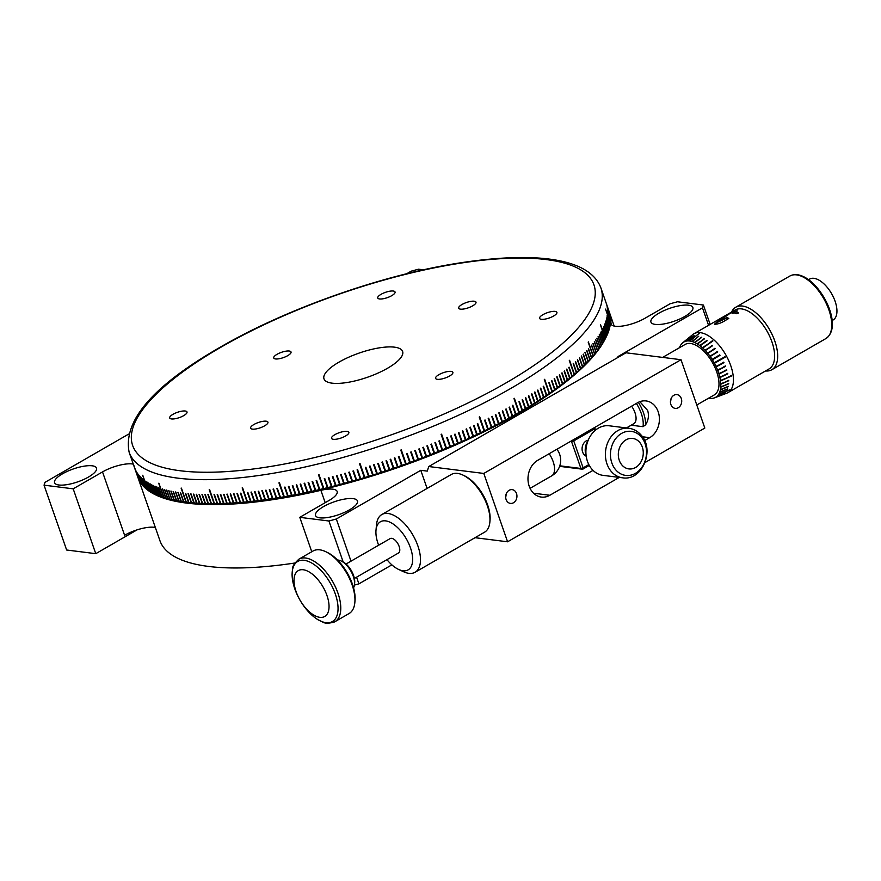 <?xml version="1.0" encoding="UTF-8"?>
<svg xmlns="http://www.w3.org/2000/svg" width="881" height="881" viewBox="0 0 881 881"><rect width="100%" height="100%" fill="white"/><g stroke="black" fill="none" stroke-linecap="round" stroke-linejoin="round"><path stroke-width="1.32" d="M323.547 506.597A22.201 6.817 -19.2 0 0 315.519 515.528A22.201 6.817 -19.2 0 0 328.25 517.411A22.201 6.817 -19.2 0 0 349.438 509.857A22.201 6.817 -19.2 0 0 357.455 500.926A22.201 6.817 -19.2 0 0 344.735 499.053A22.201 6.817 -19.2 0 0 323.547 506.597M62.595 473.769A22.201 6.817 -19.2 0 0 54.578 482.7A22.201 6.817 -19.2 0 0 67.308 484.583A22.201 6.817 -19.2 0 0 88.496 477.028A22.201 6.817 -19.2 0 0 96.514 468.097A22.201 6.817 -19.2 0 0 83.783 466.225A22.201 6.817 -19.2 0 0 62.595 473.769M658.955 313.162A22.201 6.817 -19.2 0 0 650.938 322.094A22.201 6.817 -19.2 0 0 663.668 323.977A22.201 6.817 -19.2 0 0 684.856 316.422A22.201 6.817 -19.2 0 0 692.873 307.491A22.201 6.817 -19.2 0 0 680.154 305.619A22.201 6.817 -19.2 0 0 658.955 313.162M670.882 404.489A6.938 5.616 97.2 0 0 675.22 408.377A6.938 5.616 97.2 0 0 680.517 405.469A6.938 5.616 97.2 0 0 681.288 398.498A6.938 5.616 97.2 0 0 676.949 394.611A6.938 5.616 97.2 0 0 671.641 397.518A6.938 5.616 97.2 0 0 670.882 404.489M670.474 402.507L671.091 398.619M506.101 499.516A6.938 5.616 97.2 0 0 510.44 503.403A6.938 5.616 97.2 0 0 515.748 500.496A6.938 5.616 97.2 0 0 516.508 493.525A6.938 5.616 97.2 0 0 512.169 489.638A6.938 5.616 97.2 0 0 506.872 492.545A6.938 5.616 97.2 0 0 506.101 499.516M505.694 497.534L506.311 493.646M679.515 347.676A31.892 15.979 60 0 1 679.636 347.345L679.747 347.026A31.892 15.979 60 0 1 680.617 345.253L680.782 344.989A31.892 15.979 60 0 1 681.894 343.535L682.092 343.337A31.892 15.979 60 0 1 682.698 342.797A31.892 15.979 60 0 1 683.458 342.246L689.856 337.016A33.214 16.651 -120 0 1 690.098 336.872L683.689 342.103A31.892 15.979 60 0 1 685.275 341.376L692.014 336.046L685.539 341.299A31.892 15.979 60 0 1 687.323 340.958L694.173 335.672L687.62 340.936A31.892 15.979 60 0 1 689.559 341.002L698.963 333.558L689.878 341.035A31.892 15.979 60 0 1 691.959 341.487L698.721 336.234L692.301 341.586A31.892 15.979 60 0 1 694.481 342.423L701.705 337.379L694.834 342.588A31.892 15.979 60 0 1 695.957 343.15A31.892 15.979 60 0 1 697.08 343.788L704.426 338.855A33.214 16.651 -120 0 0 704.062 338.634L697.455 344.008A31.892 15.979 60 0 1 699.734 345.55L706.815 340.473L700.098 345.826A31.892 15.979 60 0 1 702.377 347.709L712.894 340.991A33.764 16.926 -120 0 0 712.531 340.661L702.741 348.028A31.892 15.979 60 0 1 704.976 350.209L712.63 345.693A33.214 16.651 -120 0 0 712.277 345.319M682.698 342.797L692.807 334.538A33.996 17.036 60 0 1 693.953 333.756A33.996 17.036 60 0 1 706.947 334.912A33.996 17.036 60 0 1 730.503 364.954A33.996 17.036 60 0 1 727.915 392.651A33.996 17.036 60 0 1 726.66 393.245L714.458 397.871A31.892 15.979 60 0 1 714.128 397.981L713.863 398.069A31.892 15.979 60 0 1 712.079 398.399L711.782 398.421A31.892 15.979 60 0 1 709.844 398.366L709.524 398.322A31.892 15.979 60 0 1 708.632 398.168M692.025 336.035A33.214 16.651 -120 0 0 691.75 336.124L685.539 341.299M694.184 335.672A33.214 16.651 -120 0 0 693.887 335.694L687.62 340.936M699.283 333.602A33.764 16.926 -120 0 0 698.963 333.558L689.878 341.035M701.705 337.379A33.214 16.651 -120 0 0 701.342 337.214L694.834 342.588L701.705 337.379M724.237 318.823L727.199 317.578L724.237 318.823M728.829 314.242L714.48 324.219C717.696 324.307 721.451 322.964 725.779 320.188L728.785 318.459L727.321 317.634L717.839 322.039C722.101 318.382 727.838 314.539 735.051 310.53L734.952 310.541C725.9 315.387 719.072 319.957 714.48 324.219L714.502 324.384M732.1 313.482L734.225 312.81L736.175 313.735L738.355 312.931L736.02 311.775L737.056 310.63L732.1 313.482M737.078 311.158L732.243 313.526M765.534 370.956A36.077 18.083 -120 0 0 771.822 369.745A36.077 18.083 -120 0 0 774.553 340.341A36.077 18.083 -120 0 0 749.555 308.46A36.077 18.083 -120 0 0 735.767 307.227A36.077 18.083 -120 0 0 731.56 312.061M832.116 320.552L833.129 319.968A23.589 11.827 -120 0 0 833.536 297.415A23.589 11.827 -120 0 0 813.956 278.33A23.589 11.827 -120 0 0 809.551 279.101L808.549 279.673M696.794 404.996L714.26 394.93A29.139 14.603 -120 0 0 716.947 372.553A29.139 14.603 -120 0 0 698.281 346.629A29.139 14.603 -120 0 0 691.233 343.59A29.139 14.603 -120 0 0 690.737 343.513A29.139 14.603 -120 0 0 690.418 343.469A29.139 14.603 -120 0 0 685.143 344.438L662.666 357.4M626.435 427.946L633.813 423.695A13.876 6.96 -120 0 0 631.622 406.174M325.452 551.55L326.961 552.255A34.414 17.246 60 0 1 354.999 600.853L354.845 602.516A36.077 18.083 -120 0 0 325.452 551.55A36.077 18.083 -120 0 0 313.592 550.724A36.077 18.083 -120 0 0 313.052 551.01L298.857 559.193C289.717 567.882 293.439 568.674 292.063 574.368C292.261 582.583 294.926 591.217 300.069 600.258C305.278 609.112 311.345 615.665 318.283 619.938C323.734 621.81 323.305 624.882 334.251 622.063L334.912 621.711A36.077 18.083 -120 0 0 332.853 581.945A36.077 18.083 -120 0 0 299.397 558.906A36.077 18.083 -120 0 0 298.857 559.193M334.373 621.997A36.077 18.083 -120 0 0 334.912 621.711L349.107 613.517A36.077 18.083 -120 0 0 354.845 602.516M340.969 560.889L342.478 561.593A14.988 7.511 60 0 1 354.68 582.759L354.525 584.411A16.651 8.347 -120 0 0 340.969 560.889A16.651 8.347 -120 0 0 337.555 560.052M353.545 587.781A16.651 8.347 -120 0 0 354.525 584.411M324.351 616.678A26.463 13.259 -120 0 0 323.448 587.693A26.463 13.259 -120 0 0 298.692 570.403A26.463 13.259 -120 0 0 299.595 599.388A26.463 13.259 -120 0 0 324.351 616.678M398.322 553.092A8.325 4.174 -120 0 0 398.443 553.026A8.325 4.174 -120 0 0 397.97 543.852A8.325 4.174 -120 0 0 390.25 538.533A8.325 4.174 -120 0 0 390.129 538.599A8.325 4.174 -120 0 0 390.008 538.676M462.745 474.991L464.254 475.685A31.639 15.858 60 0 1 487.634 504.945A31.639 15.858 60 0 1 490.023 520.374L489.869 522.026A33.302 16.695 -120 0 0 487.358 505.782A33.302 16.695 -120 0 0 462.745 474.991A33.302 16.695 -120 0 0 451.292 474.485L381.803 514.559A33.302 16.695 60 0 1 417.869 545.857A33.302 16.695 60 0 1 415.083 572.265A33.302 16.695 60 0 1 403.641 571.758L398.608 569.434A27.752 13.909 -120 0 0 410.469 547.85A27.752 13.909 -120 0 0 390.679 522.543A27.752 13.909 -120 0 0 376 530.241A27.752 13.909 -120 0 0 378.103 543.775A27.752 13.909 -120 0 0 378.632 545.229M376 530.241L376.506 524.724A33.302 16.695 60 0 1 381.803 514.559M644.606 440.61L649.704 437.67A19.426 15.715 97.2 0 0 658.195 411.812A19.426 15.715 97.2 0 0 646.048 400.932A19.426 15.715 97.2 0 0 637.547 402.749L537.685 460.345A19.426 15.715 97.2 0 0 528.093 481.147A19.426 15.715 97.2 0 0 541.341 497.082A19.426 15.715 97.2 0 0 549.843 495.265L593.023 470.366M631.203 425.204L643.009 426.69L645.564 424.829C648.438 420.248 649.143 415.469 647.667 410.491L639.848 401.67M423.486 269.817L418.541 269.201L411.141 271.183L406.681 273.76M128.527 434.168L44.975 482.359L44.05 485.167L73.189 488.823L95.765 553.675L137.084 529.855M44.05 485.167L66.637 550.008L95.765 553.675M391.858 564.853L358.897 583.861L354.448 585.061M619.255 477.403L507.588 541.793L483.79 473.449L681.013 359.712L704.822 428.056L645.079 462.503M609.432 312.458A249.786 76.713 160.8 0 1 609.619 312.953A249.786 76.713 160.8 0 1 610.896 323.063A22.201 6.817 -19.2 0 0 611.007 323.966A22.201 6.817 -19.2 0 0 623.737 325.838A22.201 6.817 -19.2 0 0 644.925 318.294L670.111 303.769L677.511 301.776L703.401 305.035L710.152 324.406M483.79 473.449L428.761 466.534L427.252 471.115L420.788 470.3L336.311 519.008L351.001 561.164M427.098 488.437L420.788 470.3M507.588 541.793L475.024 537.696M708.566 325.32L702.476 307.843L618.01 356.552L619.2 356.706M428.761 466.534L625.984 352.785L681.013 359.712M137.667 476.742A249.786 76.713 -19.2 0 0 137.843 477.238A249.786 76.713 -19.2 0 0 320.882 490.321A22.201 6.817 160.8 0 1 337.148 491.477A22.201 6.817 160.8 0 1 329.131 500.408L299.782 517.334L328.921 521.001L336.311 519.008M137.843 477.238L159.901 540.604A249.786 76.713 -19.2 0 0 294.882 563.014M73.189 488.823L102.526 471.908L124.595 535.263A22.201 6.817 160.8 0 1 155.331 527.488M102.526 471.908A22.201 6.817 160.8 0 1 133.273 464.133M343.172 561.946L328.921 521.001M311.764 551.748L299.782 517.334M356.574 577.176L358.897 583.861M702.476 307.843L703.401 305.035M386.946 559.655A27.752 13.909 -120 0 0 398.608 569.434M415.083 572.265L484.572 532.19A33.302 16.695 -120 0 0 489.869 522.026M638.34 402.32A26.364 13.215 60 0 1 645.564 424.829M643.009 426.69A24.701 12.378 -120 0 0 636.357 403.443M727.232 317.678L724.281 318.922M728.807 318.559L727.354 317.733L717.883 322.149M738.388 313.03L736.02 311.775M712.277 345.33L705.329 350.583A31.892 15.979 60 0 1 707.498 353.006L715.24 348.656A33.214 16.651 -120 0 0 714.898 348.248L707.839 353.424A31.892 15.979 60 0 1 709.899 356.078L717.718 351.882A33.214 16.651 -120 0 0 717.398 351.442L710.218 356.519A31.892 15.979 60 0 1 712.134 359.36L720.019 355.329A33.214 16.651 -120 0 0 719.733 354.867L712.134 359.36L712.432 359.833A31.892 15.979 60 0 1 714.172 362.807L725.019 356.662L725.283 357.146A33.764 16.926 -120 0 0 725.019 356.662L714.172 362.807L714.436 363.291A31.892 15.979 60 0 1 715.989 366.364L723.973 362.653A33.214 16.651 -120 0 0 723.742 362.157L716.209 366.859A31.892 15.979 60 0 1 717.541 369.965L725.548 366.408A33.214 16.651 -120 0 0 725.36 365.912L717.729 370.472A31.892 15.979 60 0 1 718.808 373.566L726.836 370.152A33.214 16.651 -120 0 0 726.682 369.657L718.962 374.062A31.892 15.979 60 0 1 719.788 377.112L727.805 373.83A33.214 16.651 -120 0 0 727.695 373.346L719.898 377.597A31.892 15.979 60 0 1 720.438 380.537L731.704 375.89A33.764 16.926 -120 0 0 731.648 375.427L720.504 380.988A31.892 15.979 60 0 1 720.768 383.786L728.73 380.735A33.214 16.651 -120 0 0 728.719 380.306L720.79 384.215A31.892 15.979 60 0 1 720.768 386.814L728.686 383.852A33.214 16.651 -120 0 0 728.719 383.455L720.735 387.211A31.892 15.979 60 0 1 720.427 389.578L720.361 389.931A31.892 15.979 60 0 1 719.766 392.023L719.645 392.331A31.892 15.979 60 0 1 718.786 394.115L718.621 394.369A31.892 15.979 60 0 1 717.508 395.822L717.299 396.021A31.892 15.979 60 0 1 715.945 397.122L723.455 394.325A33.214 16.651 -120 0 0 723.686 394.181L715.713 397.265A31.892 15.979 60 0 1 714.458 397.871M725.305 392.838L725.118 393.036A33.214 16.651 -120 0 0 725.316 392.838L717.508 395.822M725.118 393.036L717.299 396.021L725.118 393.036M729.732 390.052A33.764 16.926 -120 0 0 729.886 389.798L718.621 394.369L729.732 390.052M727.552 389.193A33.214 16.651 -120 0 0 727.673 388.873L719.645 392.331L727.552 389.193M720.361 389.931L728.29 386.693A33.214 16.651 -120 0 0 728.367 386.33L720.35 389.931M728.686 383.852L720.735 387.211L728.686 383.852M728.73 380.735L720.79 384.215L728.741 380.735M731.704 375.89L720.504 380.999L731.715 375.89M719.898 377.597L727.805 373.83L719.887 377.586M726.836 370.152L718.962 374.062L726.836 370.152M725.548 366.408L717.729 370.472L725.548 366.408M723.973 362.653L716.209 366.859L723.973 362.653M725.283 357.146L714.436 363.291L725.283 357.146M706.815 340.484L700.098 345.837L707.179 340.749A33.214 16.651 -120 0 0 706.815 340.473M683.7 342.103L690.065 336.894M698.721 336.245L692.301 341.586M704.426 338.855L697.455 344.008L704.426 338.855M712.894 340.991L702.741 348.039L712.894 340.991M712.63 345.693L705.329 350.583L712.63 345.693M715.24 348.656L707.839 353.424L715.24 348.656M717.718 351.882L710.218 356.519L717.718 351.882M712.432 359.833L720.019 355.329L712.421 359.833M720.427 389.578L728.367 386.33M719.766 392.023L727.673 388.873M718.786 394.115L729.886 389.798M715.945 397.122L723.686 394.181M137.425 476.048A249.786 76.713 -19.2 0 0 137.491 476.247A249.786 76.713 -19.2 0 0 137.821 477.139L134.694 468.163A249.786 76.713 -19.2 0 0 134.76 468.318L137.888 477.304A249.786 76.713 -19.2 0 0 138.35 478.372L133.483 464.408A249.786 76.713 160.8 0 0 133.56 464.562L138.427 478.526A249.786 76.713 -19.2 0 0 138.945 479.583L135.817 470.608A249.786 76.713 -19.2 0 0 135.905 470.751L139.033 479.738A249.786 76.713 -19.2 0 0 139.616 480.762L136.489 471.787A249.786 76.713 -19.2 0 0 136.588 471.93L139.716 480.916A249.786 76.713 -19.2 0 0 140.365 481.918L137.238 472.943A249.786 76.713 -19.2 0 0 137.337 473.086L140.464 482.061A249.786 76.713 -19.2 0 0 141.169 483.052L138.042 474.066A249.786 76.713 -19.2 0 0 138.152 474.209L141.279 483.195A249.786 76.713 -19.2 0 0 142.061 484.154L138.934 475.167A249.786 76.713 -19.2 0 0 139.044 475.311L142.171 484.286A249.786 76.713 -19.2 0 0 143.008 485.222L139.881 476.247A249.786 76.713 -19.2 0 0 140.013 476.379L143.14 485.365A249.786 76.713 -19.2 0 0 144.032 486.268L140.905 477.293A249.786 76.713 -19.2 0 0 141.048 477.425L144.176 486.4A249.786 76.713 -19.2 0 0 145.134 487.292L142.006 478.317A249.786 76.713 -19.2 0 0 142.149 478.438L145.277 487.413A249.786 76.713 -19.2 0 0 146.29 488.283L143.162 479.297A249.786 76.713 -19.2 0 0 143.317 479.429L146.444 488.404A249.786 76.713 -19.2 0 0 147.523 489.241L142.656 475.277A249.786 76.713 160.8 0 0 142.821 475.399L147.689 489.362A249.786 76.713 -19.2 0 0 148.823 490.177L145.695 481.191A249.786 76.713 -19.2 0 0 145.872 481.312L148.999 490.288A249.786 76.713 -19.2 0 0 150.199 491.08L147.072 482.094A249.786 76.713 -19.2 0 0 147.248 482.215L150.376 491.191A249.786 76.713 -19.2 0 0 151.631 491.95L148.504 482.975A249.786 76.713 -19.2 0 0 148.691 483.085L151.818 492.061A249.786 76.713 -19.2 0 0 153.14 492.798L150.012 483.812A249.786 76.713 -19.2 0 0 150.211 483.922L153.338 492.897A249.786 76.713 -19.2 0 0 154.715 493.613L151.587 484.627A249.786 76.713 -19.2 0 0 151.785 484.726L154.913 493.712A249.786 76.713 -19.2 0 0 156.355 494.395L153.228 485.409A249.786 76.713 -19.2 0 0 153.437 485.508L156.565 494.494A249.786 76.713 -19.2 0 0 158.051 495.144L154.924 486.169A249.786 76.713 -19.2 0 0 155.155 486.257L158.283 495.243A249.786 76.713 -19.2 0 0 159.824 495.871L160.056 495.959A249.786 76.713 -19.2 0 0 161.664 496.565L161.895 496.642A249.786 76.713 -19.2 0 0 163.558 497.214L163.811 497.302A249.786 76.713 -19.2 0 0 165.529 497.853L165.782 497.93A249.786 76.713 -19.2 0 0 167.555 498.448L167.819 498.514A249.786 76.713 -19.2 0 0 169.648 499.009L169.912 499.075A249.786 76.713 -19.2 0 0 171.795 499.538L172.07 499.604A249.786 76.713 -19.2 0 0 174.009 500.045L174.295 500.111A249.786 76.713 -19.2 0 0 176.288 500.518L176.574 500.573A249.786 76.713 -19.2 0 0 178.623 500.948L178.92 501.003A249.786 76.713 -19.2 0 0 181.012 501.355L181.321 501.399A249.786 76.713 -19.2 0 0 183.468 501.73L183.777 501.774A249.786 76.713 -19.2 0 0 185.979 502.06L186.298 502.104A249.786 76.713 -19.2 0 0 188.545 502.368L188.875 502.401A249.786 76.713 -19.2 0 0 191.166 502.644L191.507 502.677A249.786 76.713 -19.2 0 0 193.842 502.875L194.183 502.908A249.786 76.713 -19.2 0 0 196.573 503.084L196.926 503.106A249.786 76.713 -19.2 0 0 199.37 503.26L199.723 503.282A249.786 76.713 -19.2 0 0 202.201 503.403L202.575 503.414A249.786 76.713 -19.2 0 0 205.097 503.503L205.471 503.514A249.786 76.713 -19.2 0 0 208.037 503.58L208.423 503.591A249.786 76.713 -19.2 0 0 211.033 503.624L211.418 503.624A249.786 76.713 -19.2 0 0 214.083 503.624L214.468 503.624A249.786 76.713 -19.2 0 0 217.178 503.602L217.574 503.591A249.786 76.713 -19.2 0 0 220.316 503.536L220.713 503.525A249.786 76.713 -19.2 0 0 223.499 503.447L223.906 503.425A249.786 76.713 -19.2 0 0 226.736 503.315L227.144 503.304A249.786 76.713 -19.2 0 0 230.007 503.161L230.426 503.139A249.786 76.713 -19.2 0 0 233.333 502.963L233.751 502.941A249.786 76.713 -19.2 0 0 236.692 502.743L237.121 502.71A249.786 76.713 -19.2 0 0 240.095 502.478L240.535 502.445A249.786 76.713 -19.2 0 0 243.541 502.181L243.982 502.148A249.786 76.713 -19.2 0 0 247.032 501.862L247.473 501.818A249.786 76.713 -19.2 0 0 250.545 501.498L250.997 501.454A249.786 76.713 -19.2 0 0 254.113 501.113L254.565 501.058A249.786 76.713 -19.2 0 0 257.704 500.683L258.166 500.628A249.786 76.713 -19.2 0 0 261.338 500.232L261.811 500.177A249.786 76.713 -19.2 0 0 265.005 499.747L265.478 499.681A249.786 76.713 -19.2 0 0 268.705 499.219L269.179 499.153A249.786 76.713 -19.2 0 0 272.438 498.668L272.912 498.602A249.786 76.713 -19.2 0 0 276.205 498.084L276.678 498.007A249.786 76.713 -19.2 0 0 279.993 497.468L280.477 497.391A249.786 76.713 -19.2 0 0 283.814 496.818L284.299 496.741A249.786 76.713 -19.2 0 0 287.658 496.146L288.153 496.058A249.786 76.713 -19.2 0 0 291.534 495.43L292.029 495.342A249.786 76.713 -19.2 0 0 295.432 494.693L295.928 494.593A249.786 76.713 -19.2 0 0 299.353 493.922L299.859 493.823A249.786 76.713 -19.2 0 0 303.295 493.118L303.802 493.019A249.786 76.713 -19.2 0 0 307.271 492.292L307.777 492.182A249.786 76.713 -19.2 0 0 311.257 491.422L311.764 491.312A249.786 76.713 -19.2 0 0 315.255 490.53L315.772 490.42A249.786 76.713 -19.2 0 0 319.285 489.616L319.792 489.495A249.786 76.713 -19.2 0 0 323.316 488.658L323.834 488.537A249.786 76.713 -19.2 0 0 327.38 487.678L327.897 487.556A249.786 76.713 -19.2 0 0 331.443 486.675L331.961 486.543A249.786 76.713 -19.2 0 0 335.529 485.64L336.046 485.508A249.786 76.713 -19.2 0 0 339.614 484.572L340.143 484.44A249.786 76.713 -19.2 0 0 343.722 483.482L344.24 483.339A249.786 76.713 -19.2 0 0 347.83 482.37L348.358 482.226A249.786 76.713 -19.2 0 0 351.948 481.224L352.477 481.07A249.786 76.713 -19.2 0 0 356.078 480.046L356.607 479.903A249.786 76.713 -19.2 0 0 360.208 478.857L360.736 478.702A249.786 76.713 -19.2 0 0 364.349 477.623L364.877 477.469A249.786 76.713 -19.2 0 0 368.489 476.379L369.018 476.214A249.786 76.713 -19.2 0 0 372.63 475.101L373.159 474.936A249.786 76.713 -19.2 0 0 376.771 473.802L377.299 473.637A249.786 76.713 -19.2 0 0 380.911 472.48L381.429 472.315A249.786 76.713 -19.2 0 0 385.041 471.137L385.57 470.961A249.786 76.713 -19.2 0 0 389.182 469.76L389.699 469.584A249.786 76.713 -19.2 0 0 393.311 468.373L393.829 468.196A249.786 76.713 -19.2 0 0 397.43 466.952L397.959 466.776A249.786 76.713 -19.2 0 0 401.549 465.52L402.066 465.333A249.786 76.713 -19.2 0 0 405.645 464.056L406.174 463.869A249.786 76.713 -19.2 0 0 409.753 462.58L410.271 462.382A249.786 76.713 -19.2 0 0 413.839 461.071L414.356 460.884A249.786 76.713 -19.2 0 0 417.902 459.552L418.42 459.353A249.786 76.713 -19.2 0 0 421.966 458.01L422.484 457.812A249.786 76.713 -19.2 0 0 426.008 456.446L426.525 456.248A249.786 76.713 -19.2 0 0 430.038 454.86L430.556 454.662A249.786 76.713 -19.2 0 0 434.058 453.263L434.564 453.054A249.786 76.713 -19.2 0 0 438.044 451.645L438.551 451.435A249.786 76.713 -19.2 0 0 442.02 450.015L442.526 449.806A249.786 76.713 -19.2 0 0 445.973 448.363L446.48 448.143A249.786 76.713 -19.2 0 0 449.905 446.689L450.4 446.48A249.786 76.713 -19.2 0 0 453.814 445.004L454.31 444.795A249.786 76.713 -19.2 0 0 457.691 443.308L458.186 443.088A249.786 76.713 -19.2 0 0 461.556 441.59L462.04 441.37A249.786 76.713 -19.2 0 0 465.377 439.861L465.862 439.641A249.786 76.713 -19.2 0 0 469.188 438.121L469.661 437.89A249.786 76.713 -19.2 0 0 472.954 436.359L473.438 436.139A249.786 76.713 -19.2 0 0 476.698 434.586L477.172 434.366A249.786 76.713 -19.2 0 0 480.409 432.813L480.883 432.582A249.786 76.713 -19.2 0 0 484.087 431.018L484.55 430.787A249.786 76.713 -19.2 0 0 487.733 429.212L488.195 428.981A249.786 76.713 -19.2 0 0 491.345 427.395L491.796 427.164A249.786 76.713 -19.2 0 0 494.924 425.567L495.375 425.336A249.786 76.713 -19.2 0 0 498.459 423.728L498.899 423.497A249.786 76.713 -19.2 0 0 501.95 421.889L502.401 421.647A249.786 76.713 -19.2 0 0 505.419 420.028L505.848 419.797A249.786 76.713 -19.2 0 0 508.833 418.167L509.262 417.935A249.786 76.713 -19.2 0 0 512.213 416.306L512.643 416.063A249.786 76.713 -19.2 0 0 515.55 414.433L515.969 414.191A249.786 76.713 -19.2 0 0 518.843 412.55L513.975 398.575A249.786 76.713 160.8 0 0 514.185 398.454A249.786 76.713 160.8 0 0 514.394 398.333L519.261 412.308A249.786 76.713 -19.2 0 0 522.092 410.656L518.964 401.681A249.786 76.713 -19.2 0 0 519.372 401.439L522.499 410.414A249.786 76.713 -19.2 0 0 525.296 408.773L522.169 399.787A249.786 76.713 -19.2 0 0 522.576 399.545L525.693 408.531A249.786 76.713 -19.2 0 0 528.446 406.868L525.318 397.893A249.786 76.713 -19.2 0 0 525.726 397.65L528.853 406.626A249.786 76.713 -19.2 0 0 531.562 404.974L528.435 395.987A249.786 76.713 -19.2 0 0 528.831 395.745L531.948 404.731A249.786 76.713 -19.2 0 0 534.624 403.069L531.496 394.082A249.786 76.713 -19.2 0 0 531.882 393.84L535.009 402.826A249.786 76.713 -19.2 0 0 537.63 401.163L534.503 392.177A249.786 76.713 -19.2 0 0 534.888 391.935L538.016 400.921A249.786 76.713 -19.2 0 0 540.593 399.247L537.465 390.272A249.786 76.713 -19.2 0 0 537.839 390.03L540.967 399.005A249.786 76.713 -19.2 0 0 543.511 397.342L540.383 388.367A249.786 76.713 -19.2 0 0 540.747 388.114L543.874 397.1A249.786 76.713 -19.2 0 0 546.363 395.426L543.236 386.451A249.786 76.713 -19.2 0 0 543.599 386.208L546.727 395.184A249.786 76.713 -19.2 0 0 549.171 393.521L544.315 379.546A249.786 76.713 160.8 0 0 544.667 379.304L549.524 393.278A249.786 76.713 -19.2 0 0 551.924 391.605L548.797 382.629A249.786 76.713 -19.2 0 0 549.149 382.387L552.277 391.362A249.786 76.713 -19.2 0 0 554.623 389.699L551.495 380.713A249.786 76.713 -19.2 0 0 551.836 380.471L554.964 389.457A249.786 76.713 -19.2 0 0 557.266 387.783L554.149 378.808A249.786 76.713 -19.2 0 0 554.479 378.566L557.607 387.541A249.786 76.713 -19.2 0 0 559.853 385.878L556.737 376.903A249.786 76.713 -19.2 0 0 557.056 376.661L560.184 385.636A249.786 76.713 -19.2 0 0 562.386 383.973L559.259 374.998A249.786 76.713 -19.2 0 0 559.578 374.755L562.706 383.731A249.786 76.713 -19.2 0 0 564.864 382.079L561.737 373.092A249.786 76.713 -19.2 0 0 562.045 372.85L565.173 381.836A249.786 76.713 -19.2 0 0 567.276 380.174L564.148 371.198A249.786 76.713 -19.2 0 0 564.457 370.956L567.584 379.931A249.786 76.713 -19.2 0 0 569.633 378.279L566.505 369.304A249.786 76.713 -19.2 0 0 566.802 369.062L569.93 378.037A249.786 76.713 -19.2 0 0 571.934 376.396L568.807 367.41A249.786 76.713 -19.2 0 0 569.093 367.168L572.221 376.154A249.786 76.713 -19.2 0 0 574.17 374.513L569.302 360.538A249.786 76.713 160.8 0 0 569.578 360.296L574.445 374.271A249.786 76.713 -19.2 0 0 576.339 372.63L573.212 363.655A249.786 76.713 -19.2 0 0 573.487 363.413L576.615 372.388A249.786 76.713 -19.2 0 0 578.454 370.758L575.326 361.783A249.786 76.713 -19.2 0 0 575.59 361.54L578.718 370.527A249.786 76.713 -19.2 0 0 580.502 368.897L577.374 359.922A249.786 76.713 -19.2 0 0 577.628 359.679L580.755 368.654A249.786 76.713 -19.2 0 0 582.495 367.036L579.368 358.06A249.786 76.713 -19.2 0 0 579.61 357.829L582.737 366.804A249.786 76.713 -19.2 0 0 584.411 365.197L581.284 356.21A249.786 76.713 -19.2 0 0 581.526 355.979L584.654 364.954A249.786 76.713 -19.2 0 0 586.272 363.357L583.145 354.371A249.786 76.713 -19.2 0 0 583.376 354.14L586.504 363.115A249.786 76.713 -19.2 0 0 588.067 361.518L584.94 352.543A249.786 76.713 -19.2 0 0 585.16 352.312L588.288 361.287A249.786 76.713 -19.2 0 0 589.796 359.701L586.669 350.726A249.786 76.713 -19.2 0 0 586.889 350.495L590.017 359.47A249.786 76.713 -19.2 0 0 591.459 357.895L588.332 348.909A249.786 76.713 -19.2 0 0 588.541 348.689L591.669 357.664A249.786 76.713 -19.2 0 0 593.056 356.089L588.189 342.125A249.786 76.713 160.8 0 0 588.387 341.894L593.254 355.869A249.786 76.713 -19.2 0 0 594.587 354.305L591.459 345.33A249.786 76.713 -19.2 0 0 591.647 345.099L594.774 354.085A249.786 76.713 -19.2 0 0 596.052 352.532L592.924 343.557A249.786 76.713 -19.2 0 0 593.1 343.326L596.228 352.312A249.786 76.713 -19.2 0 0 597.439 350.77L594.312 341.795A249.786 76.713 -19.2 0 0 594.488 341.564L597.615 350.55A249.786 76.713 -19.2 0 0 598.772 349.019L595.644 340.044A249.786 76.713 -19.2 0 0 595.809 339.824L598.937 348.799A249.786 76.713 -19.2 0 0 600.027 347.29L596.9 338.304A249.786 76.713 -19.2 0 0 597.054 338.084L600.181 347.07A249.786 76.713 -19.2 0 0 601.216 345.561L598.089 336.586A249.786 76.713 -19.2 0 0 598.232 336.366L601.36 345.352A249.786 76.713 -19.2 0 0 602.34 343.854L599.212 334.879A249.786 76.713 -19.2 0 0 599.344 334.659L602.472 343.645A249.786 76.713 -19.2 0 0 603.386 342.169L600.258 333.183A249.786 76.713 -19.2 0 0 600.39 332.974L603.507 341.949A249.786 76.713 -19.2 0 0 604.366 340.495L601.238 331.509A249.786 76.713 -19.2 0 0 601.36 331.3L604.487 340.275A249.786 76.713 -19.2 0 0 604.784 339.725L604.113 340.969A248.673 76.372 160.8 0 1 518.755 413.343A248.673 76.372 160.8 0 1 159.56 495.783L158.272 495.243M158.712 495.419L158.051 495.144M156.355 494.395L157.005 494.67M154.715 493.613L155.375 493.889M153.14 492.798L153.801 493.074M151.631 491.95L152.303 492.237M150.199 491.08L150.86 491.367M148.823 490.177L149.495 490.464M147.523 489.241L148.195 489.528M146.29 488.283L146.973 488.57M145.134 487.292L145.806 487.578M144.032 486.268L144.715 486.565M143.008 485.222L143.702 485.519M142.061 484.154L142.744 484.451M141.169 483.052L141.863 483.35M140.365 481.918L141.048 482.226M139.616 480.762L140.31 481.07M387.585 368.225A41.627 12.786 -19.2 0 0 402.617 351.475A41.627 12.786 -19.2 0 0 378.753 347.951A41.627 12.786 -19.2 0 0 339.031 362.113A41.627 12.786 -19.2 0 0 323.988 378.852A41.627 12.786 -19.2 0 0 347.852 382.376A41.627 12.786 -19.2 0 0 387.585 368.225M391.737 295.664A9.162 2.808 -19.2 0 0 395.051 291.985A9.162 2.808 -19.2 0 0 389.798 291.204A9.162 2.808 -19.2 0 0 381.055 294.32A9.162 2.808 -19.2 0 0 377.751 298.009A9.162 2.808 -19.2 0 0 383.004 298.78A9.162 2.808 -19.2 0 0 391.737 295.664M553.598 316.026A9.162 2.808 -19.2 0 0 556.902 312.348A9.162 2.808 -19.2 0 0 551.66 311.566A9.162 2.808 -19.2 0 0 542.916 314.682A9.162 2.808 -19.2 0 0 539.601 318.371A9.162 2.808 -19.2 0 0 544.854 319.142A9.162 2.808 -19.2 0 0 553.598 316.026M345.55 436.007A9.162 2.808 -19.2 0 0 348.854 432.329A9.162 2.808 -19.2 0 0 343.612 431.547A9.162 2.808 -19.2 0 0 334.868 434.663A9.162 2.808 -19.2 0 0 331.553 438.353A9.162 2.808 -19.2 0 0 336.806 439.123A9.162 2.808 -19.2 0 0 345.55 436.007M183.689 415.645A9.162 2.808 -19.2 0 0 187.003 411.967A9.162 2.808 -19.2 0 0 181.75 411.185A9.162 2.808 -19.2 0 0 173.006 414.301A9.162 2.808 -19.2 0 0 169.703 417.99A9.162 2.808 -19.2 0 0 174.956 418.761A9.162 2.808 -19.2 0 0 183.689 415.645M287.713 355.66A9.162 2.808 -19.2 0 0 291.027 351.971A9.162 2.808 -19.2 0 0 285.774 351.2A9.162 2.808 -19.2 0 0 277.03 354.316A9.162 2.808 -19.2 0 0 273.727 357.994A9.162 2.808 -19.2 0 0 278.98 358.765A9.162 2.808 -19.2 0 0 287.713 355.66M264.619 425.831A9.162 2.808 -19.2 0 0 267.934 422.142A9.162 2.808 -19.2 0 0 262.681 421.371A9.162 2.808 -19.2 0 0 253.937 424.488A9.162 2.808 -19.2 0 0 250.633 428.166A9.162 2.808 -19.2 0 0 255.875 428.948A9.162 2.808 -19.2 0 0 264.619 425.831M449.574 376.022A9.162 2.808 -19.2 0 0 452.878 372.333A9.162 2.808 -19.2 0 0 447.636 371.562A9.162 2.808 -19.2 0 0 438.892 374.678A9.162 2.808 -19.2 0 0 435.577 378.356A9.162 2.808 -19.2 0 0 440.83 379.138A9.162 2.808 -19.2 0 0 449.574 376.022M472.668 305.85A9.162 2.808 -19.2 0 0 475.982 302.161A9.162 2.808 -19.2 0 0 470.729 301.39A9.162 2.808 -19.2 0 0 461.985 304.507A9.162 2.808 -19.2 0 0 458.682 308.185A9.162 2.808 -19.2 0 0 463.924 308.967A9.162 2.808 -19.2 0 0 472.668 305.85M159.824 495.871L156.697 486.885A249.786 76.713 -19.2 0 0 156.928 486.984L160.056 495.959M161.664 496.565L158.536 487.578A249.786 76.713 -19.2 0 0 158.778 487.667L161.895 496.642M163.558 497.214L158.701 483.251A249.786 76.713 160.8 0 0 158.943 483.328L163.811 497.302M165.529 497.853L162.401 488.867A249.786 76.713 -19.2 0 0 162.655 488.944L165.782 497.93M167.555 498.448L164.428 489.462A249.786 76.713 -19.2 0 0 164.692 489.539L167.819 498.514M169.648 499.009L166.52 490.034A249.786 76.713 -19.2 0 0 166.784 490.1L169.912 499.075M171.795 499.538L168.667 490.563A249.786 76.713 -19.2 0 0 168.943 490.629L172.07 499.604M174.009 500.045L170.881 491.069A249.786 76.713 -19.2 0 0 171.167 491.124L174.295 500.111M176.288 500.518L173.161 491.532A249.786 76.713 -19.2 0 0 173.447 491.587L176.574 500.573M178.623 500.948L175.495 491.972A249.786 76.713 -19.2 0 0 175.793 492.027L178.92 501.003M181.012 501.355L177.885 492.369A249.786 76.713 -19.2 0 0 178.193 492.424L181.321 501.399M183.468 501.73L180.341 492.743A249.786 76.713 -19.2 0 0 180.649 492.787L183.777 501.774M185.979 502.06L181.112 488.096A249.786 76.713 160.8 0 0 181.431 488.14L186.298 502.104M188.545 502.368L185.417 493.393A249.786 76.713 -19.2 0 0 185.748 493.426L188.875 502.401M191.166 502.644L188.038 493.657A249.786 76.713 -19.2 0 0 188.38 493.69L191.507 502.677M193.842 502.875L190.714 493.9A249.786 76.713 -19.2 0 0 191.067 493.933L194.183 502.908M196.573 503.084L193.446 494.109A249.786 76.713 -19.2 0 0 193.798 494.131L196.926 503.106M199.37 503.26L196.243 494.285A249.786 76.713 -19.2 0 0 196.595 494.296L199.723 503.282M202.201 503.403L199.084 494.417A249.786 76.713 -19.2 0 0 199.447 494.439L202.575 503.414M205.097 503.503L201.969 494.527A249.786 76.713 -19.2 0 0 202.344 494.538L205.471 503.514M208.037 503.58L204.921 494.604A249.786 76.713 -19.2 0 0 205.295 494.604L208.423 503.591M211.033 503.624L207.905 494.637A249.786 76.713 -19.2 0 0 208.29 494.637L211.418 503.624M214.083 503.624L209.215 489.66A249.786 76.713 160.8 0 0 209.612 489.66L214.468 503.624M217.178 503.602L214.05 494.615A249.786 76.713 -19.2 0 0 214.446 494.615L217.574 503.591M220.316 503.536L217.189 494.56A249.786 76.713 -19.2 0 0 217.585 494.549L220.713 503.525M223.499 503.447L220.371 494.461A249.786 76.713 -19.2 0 0 220.779 494.45L223.906 503.425M226.736 503.315L223.609 494.34A249.786 76.713 -19.2 0 0 224.016 494.318L227.144 503.304M230.007 503.161L226.88 494.175A249.786 76.713 -19.2 0 0 227.298 494.153L230.426 503.139M233.333 502.963L230.205 493.988A249.786 76.713 -19.2 0 0 230.624 493.955L233.751 502.941M236.692 502.743L233.564 493.756A249.786 76.713 -19.2 0 0 233.994 493.723L237.121 502.71M240.095 502.478L236.967 493.503A249.786 76.713 -19.2 0 0 237.407 493.459L240.535 502.445M243.541 502.181L240.414 493.206A249.786 76.713 -19.2 0 0 240.854 493.162L243.982 502.148M247.032 501.862L242.165 487.898A249.786 76.713 160.8 0 0 242.605 487.854L247.473 501.818M250.545 501.498L247.429 492.523A249.786 76.713 -19.2 0 0 247.869 492.479L250.997 501.454M254.113 501.113L250.986 492.127A249.786 76.713 -19.2 0 0 251.437 492.083L254.565 501.058M257.704 500.683L254.587 491.708A249.786 76.713 -19.2 0 0 255.038 491.653L258.166 500.628M261.338 500.232L258.21 491.257A249.786 76.713 -19.2 0 0 258.684 491.191L261.811 500.177M265.005 499.747L261.877 490.761A249.786 76.713 -19.2 0 0 262.351 490.695L265.478 499.681M268.705 499.219L265.577 490.243A249.786 76.713 -19.2 0 0 266.051 490.177L269.179 499.153M272.438 498.668L269.311 489.693A249.786 76.713 -19.2 0 0 269.784 489.616L272.912 498.602M276.205 498.084L273.077 489.109A249.786 76.713 -19.2 0 0 273.55 489.032L276.678 498.007M279.993 497.468L276.865 488.492A249.786 76.713 -19.2 0 0 277.35 488.404L280.477 497.391M283.814 496.818L278.947 482.854A249.786 76.713 160.8 0 0 279.442 482.766L284.299 496.741M287.658 496.146L284.53 487.16A249.786 76.713 -19.2 0 0 285.026 487.072L288.153 496.058M291.534 495.43L288.406 486.455A249.786 76.713 -19.2 0 0 288.902 486.356L292.029 495.342M295.432 494.693L292.305 485.717A249.786 76.713 -19.2 0 0 292.8 485.618L295.928 494.593M299.353 493.922L296.225 484.935A249.786 76.713 -19.2 0 0 296.732 484.836L299.859 493.823M303.295 493.118L300.168 484.143A249.786 76.713 -19.2 0 0 300.674 484.032L303.802 493.019M307.271 492.281L304.143 483.306A249.786 76.713 -19.2 0 0 304.65 483.195L307.777 492.182M311.257 491.422L308.13 482.447A249.786 76.713 -19.2 0 0 308.636 482.336L311.764 491.312M315.255 490.53L312.127 481.555A249.786 76.713 -19.2 0 0 312.645 481.433L315.772 490.42M319.285 489.616L316.158 480.63A249.786 76.713 -19.2 0 0 316.664 480.508L319.792 489.495M323.316 488.658L318.459 474.694A249.786 76.713 160.8 0 0 318.966 474.573L323.834 488.537M327.38 487.678L324.252 478.702A249.786 76.713 -19.2 0 0 324.77 478.581L327.897 487.556M331.443 486.675L328.316 477.7A249.786 76.713 -19.2 0 0 328.833 477.568L331.961 486.543M335.529 485.64L332.401 476.665A249.786 76.713 -19.2 0 0 332.919 476.522L336.046 485.508M339.614 484.572L336.487 475.597A249.786 76.713 -19.2 0 0 337.016 475.454L340.143 484.44M343.722 483.482L340.595 474.507A249.786 76.713 -19.2 0 0 341.112 474.363L344.24 483.339M347.83 482.37L344.702 473.383A249.786 76.713 -19.2 0 0 345.231 473.24L348.358 482.226M351.948 481.224L348.832 472.238A249.786 76.713 -19.2 0 0 349.35 472.095L352.477 481.07M356.078 480.046L352.951 471.071A249.786 76.713 -19.2 0 0 353.479 470.917L356.607 479.903M360.208 478.857L357.08 469.87A249.786 76.713 -19.2 0 0 357.609 469.716L360.736 478.702M364.349 477.623L359.481 463.659A249.786 76.713 160.8 0 0 360.01 463.505L364.877 477.469M368.489 476.379L365.362 467.404A249.786 76.713 -19.2 0 0 365.89 467.238L369.018 476.214M372.63 475.101L369.502 466.126A249.786 76.713 -19.2 0 0 370.031 465.961L373.159 474.936M376.771 473.802L373.643 464.827A249.786 76.713 -19.2 0 0 374.172 464.661L377.299 473.637M380.911 472.48L377.784 463.505A249.786 76.713 -19.2 0 0 378.301 463.329L381.429 472.315M385.041 471.137L381.914 462.151A249.786 76.713 -19.2 0 0 382.442 461.985L385.57 470.961M389.182 469.76L386.054 460.785A249.786 76.713 -19.2 0 0 386.572 460.609L389.699 469.584M393.311 468.373L390.184 459.386A249.786 76.713 -19.2 0 0 390.701 459.21L393.829 468.196M397.43 466.952L394.303 457.977A249.786 76.713 -19.2 0 0 394.831 457.79L397.959 466.776M401.549 465.52L398.421 456.534A249.786 76.713 -19.2 0 0 398.939 456.347L402.066 465.333M405.645 464.056L400.789 450.092A249.786 76.713 160.8 0 0 401.307 449.905L406.174 463.869M409.753 462.58L406.626 453.594A249.786 76.713 -19.2 0 0 407.143 453.407L410.271 462.382M413.839 461.071L410.711 452.096A249.786 76.713 -19.2 0 0 411.229 451.898L414.356 460.884M417.902 459.552L414.775 450.565A249.786 76.713 -19.2 0 0 415.292 450.378L418.42 459.353M421.966 458.01L418.838 449.024A249.786 76.713 -19.2 0 0 419.356 448.825L422.484 457.812M426.008 456.446L422.88 447.471A249.786 76.713 -19.2 0 0 423.398 447.262L426.525 456.248M430.038 454.86L426.911 445.885A249.786 76.713 -19.2 0 0 427.428 445.687L430.556 454.662M434.058 453.263L430.93 444.288A249.786 76.713 -19.2 0 0 431.437 444.079L434.564 453.054M438.044 451.645L434.917 442.669A249.786 76.713 -19.2 0 0 435.423 442.46L438.551 451.435M442.02 450.015L438.892 441.029A249.786 76.713 -19.2 0 0 439.399 440.819L442.526 449.806M445.973 448.363L441.106 434.388A249.786 76.713 160.8 0 0 441.612 434.179L446.48 448.143M449.905 446.689L446.777 437.714A249.786 76.713 -19.2 0 0 447.273 437.494L450.4 446.48M453.814 445.004L450.687 436.029A249.786 76.713 -19.2 0 0 451.182 435.809L454.31 444.795M457.691 443.308L454.563 434.322A249.786 76.713 -19.2 0 0 455.059 434.113L458.186 443.088M461.556 441.59L458.428 432.615A249.786 76.713 -19.2 0 0 458.913 432.395L462.04 441.37M465.377 439.861L462.25 430.886A249.786 76.713 -19.2 0 0 462.745 430.655L465.862 439.641M469.188 438.121L466.06 429.135A249.786 76.713 -19.2 0 0 466.534 428.915L469.661 437.89M472.954 436.359L469.826 427.384A249.786 76.713 -19.2 0 0 470.311 427.153L473.438 436.139M476.698 434.586L473.571 425.611A249.786 76.713 -19.2 0 0 474.044 425.38L477.172 434.366M480.409 432.813L477.282 423.827A249.786 76.713 -19.2 0 0 477.755 423.596L480.883 432.582M484.087 431.018L479.22 417.043A249.786 76.713 160.8 0 0 479.693 416.812L484.55 430.787M487.733 429.212L484.605 420.226A249.786 76.713 -19.2 0 0 485.068 419.995L488.195 428.981M491.345 427.395L488.217 418.409A249.786 76.713 -19.2 0 0 488.68 418.178L491.796 427.164M494.924 425.567L491.796 416.592A249.786 76.713 -19.2 0 0 492.248 416.35L495.375 425.336M498.459 423.728L495.331 414.753A249.786 76.713 -19.2 0 0 495.772 414.522L498.899 423.497M501.95 421.889L498.833 412.903A249.786 76.713 -19.2 0 0 499.274 412.671L502.401 421.647M505.419 420.028L502.291 411.053A249.786 76.713 -19.2 0 0 502.721 410.821L505.848 419.797M508.833 418.167L505.705 409.191A249.786 76.713 -19.2 0 0 506.135 408.949L509.262 417.935M512.213 416.306L509.086 407.319A249.786 76.713 -19.2 0 0 509.515 407.088L512.643 416.063M515.55 414.433L512.423 405.447A249.786 76.713 -19.2 0 0 512.841 405.205L515.969 414.191M604.784 339.725A249.786 76.713 -19.2 0 0 605.269 338.833L600.413 324.869A249.786 76.713 160.8 0 0 600.523 324.66L605.379 338.623A249.786 76.713 -19.2 0 0 606.106 337.192L602.978 328.217A249.786 76.713 -19.2 0 0 603.089 328.007L606.216 336.983A249.786 76.713 -19.2 0 0 606.877 335.573L603.749 326.587A249.786 76.713 -19.2 0 0 603.848 326.377L606.976 335.364A249.786 76.713 -19.2 0 0 607.571 333.965L604.443 324.979A249.786 76.713 -19.2 0 0 604.531 324.781L607.659 333.756A249.786 76.713 -19.2 0 0 608.198 332.368L605.071 323.393A249.786 76.713 -19.2 0 0 605.148 323.195L608.275 332.17A249.786 76.713 -19.2 0 0 608.749 330.804L605.621 321.818A249.786 76.713 -19.2 0 0 605.688 321.62L608.815 330.606A249.786 76.713 -19.2 0 0 609.234 329.252L606.106 320.277A249.786 76.713 -19.2 0 0 606.161 320.078L609.289 329.054A249.786 76.713 -19.2 0 0 609.641 327.721L606.513 318.746A249.786 76.713 -19.2 0 0 606.568 318.548L609.696 327.534A249.786 76.713 -19.2 0 0 609.982 326.212L606.855 317.237A249.786 76.713 -19.2 0 0 606.888 317.039L610.015 326.025A249.786 76.713 -19.2 0 0 610.247 324.726L607.119 315.739A249.786 76.713 -19.2 0 0 607.152 315.552L610.28 324.538A249.786 76.713 -19.2 0 0 610.445 323.25L605.577 309.286A249.786 76.713 160.8 0 0 605.599 309.099L610.467 323.063A249.786 76.713 -19.2 0 0 610.566 321.807L607.438 312.832A249.786 76.713 -19.2 0 0 607.45 312.645L610.577 321.62A249.786 76.713 -19.2 0 0 610.61 320.387L607.483 311.4A249.786 76.713 -19.2 0 0 607.483 311.224L610.61 320.199A249.786 76.713 -19.2 0 0 610.588 318.977L607.461 310.002A249.786 76.713 -19.2 0 0 607.45 309.826L610.577 318.801A249.786 76.713 -19.2 0 0 610.5 317.601L607.372 308.614A249.786 76.713 -19.2 0 0 607.35 308.449L610.478 317.424A249.786 76.713 -19.2 0 0 610.324 316.246L607.196 307.26A249.786 76.713 -19.2 0 0 607.174 307.095L610.302 316.07A249.786 76.713 -19.2 0 0 610.093 314.913L606.965 305.927A249.786 76.713 -19.2 0 0 606.921 305.762L610.048 314.737A249.786 76.713 -19.2 0 0 609.773 313.603L606.646 304.617A249.786 76.713 -19.2 0 0 606.602 304.463L609.729 313.438A249.786 76.713 -19.2 0 0 609.388 312.315L606.26 303.339A249.786 76.713 -19.2 0 0 606.216 303.174L609.333 312.16A249.786 76.713 -19.2 0 0 609.267 311.951A249.786 76.713 -19.2 0 0 609.2 311.753M609.949 316.742L610.302 316.07M610.126 318.096L610.478 317.424M610.225 319.473L610.577 318.801M610.258 320.86L610.61 320.199M610.225 322.281L610.577 321.62M610.104 323.723L610.467 323.063M609.927 325.188L610.28 324.538M609.663 326.675L610.015 326.025M609.344 328.173L609.696 327.534M608.936 329.703L609.289 329.054M608.474 331.245L608.815 330.606M607.923 332.809L608.275 332.17M607.306 334.395L607.659 333.756M606.624 335.991L606.976 335.364M605.864 337.61L606.216 336.983M605.038 339.251L605.379 338.623M224.005 494.318L227.232 503.58M227.276 494.153L230.503 503.414M230.591 493.966L233.817 503.227M233.939 493.734L237.165 502.996M237.341 493.47L240.568 502.732M240.777 493.173L244.004 502.445M242.517 487.854L247.484 502.115M247.77 492.49L250.997 501.763M251.316 492.094L254.554 501.377M254.906 491.664L258.144 500.948M258.529 491.213L261.767 500.496M262.186 490.717L265.423 500.012M265.875 490.199L269.112 499.483M269.597 489.649L272.835 498.932M273.352 489.065L276.59 498.349M277.141 488.448L280.378 497.743M279.211 482.81L284.189 497.093M284.783 487.116L288.021 496.41M288.649 486.411L291.886 495.706M292.536 485.662L295.774 494.968M296.457 484.891L299.694 494.197M300.388 484.098L303.626 493.393M304.341 483.262L307.59 492.567M308.328 482.403L311.566 491.708M312.315 481.511L315.563 490.816M316.334 480.586L319.572 489.902M318.625 474.65L323.602 488.955M324.406 478.658L327.655 487.975M328.47 477.656L331.708 486.973M332.544 476.621L335.782 485.938M336.619 475.564L339.868 484.869M340.716 474.474L343.964 483.79M344.823 473.35L348.061 482.667M348.931 472.216L352.18 481.522M353.05 471.038L356.287 480.354M357.168 469.848L360.417 479.165M359.558 463.637L364.547 477.943M365.428 467.382L368.665 476.698M369.557 466.104L372.806 475.421M373.687 464.816L376.936 474.132M377.817 463.494L381.066 472.811M381.947 462.151L385.195 471.467M386.076 460.774L389.314 470.091M390.195 459.386L393.433 468.703M394.303 457.977L397.551 467.293M402.177 465.675L398.939 456.358M406.273 464.21L401.296 449.905M410.359 462.734L407.121 453.418M414.433 461.226L411.196 451.909M418.497 459.706L415.259 450.389M422.55 458.164L419.301 448.847M426.58 456.6L423.343 447.295M430.6 455.025L427.351 445.709M434.597 453.429L431.36 444.112M438.584 451.81L435.335 442.493M442.548 450.18L439.3 440.863M446.491 448.528L441.502 434.223M450.4 446.854L447.163 437.549M454.299 445.18L451.061 435.864M458.175 443.473L454.926 434.168M462.018 441.766L458.77 432.45M465.84 440.037L462.591 430.732M469.628 438.298L466.379 428.981M473.383 436.536L470.146 427.23M477.117 434.774L473.879 425.468M480.817 432.989L477.579 423.684M484.484 431.205L479.506 416.911M488.118 429.399L484.88 420.094M491.708 427.582L488.47 418.288M495.276 425.765L492.039 416.46M498.8 423.926L495.562 414.632M502.28 422.087L499.042 412.793M505.727 420.237L502.5 410.942M509.141 418.376L505.903 409.081M512.5 416.515L509.273 407.22M515.826 414.643L512.588 405.348M519.107 412.76L514.141 398.487M522.345 410.876L519.107 401.593M525.539 408.993L522.301 399.71M528.677 407.099L525.45 397.816M531.772 405.205L528.545 395.921M534.822 403.3L531.595 394.027M537.817 401.406L534.591 392.122M540.769 399.5L537.542 390.228M543.665 397.595L540.438 388.323M546.517 395.679L543.291 386.418M549.315 393.774L544.348 379.524M552.057 391.869L548.83 382.607M554.733 389.964L551.517 380.702M557.365 388.058L554.149 378.808M628.803 428.254L609.311 425.798A24.976 20.208 97.2 0 0 588.045 440.621A24.976 20.208 97.2 0 0 592.01 469.298A24.976 20.208 97.2 0 0 603.067 475.366L622.57 477.81C642.469 481.257 655.266 449.475 640.872 434.807C637.558 431.095 633.527 428.904 628.803 428.254A24.976 20.208 97.2 0 0 607.538 443.077A24.976 20.208 97.2 0 0 611.502 471.742A24.976 20.208 97.2 0 0 622.57 477.81M587.935 440.885A13.876 11.222 97.2 0 0 586.107 455.455M639.507 442.163A15.362 12.433 97.2 0 0 621.865 443.561A15.362 12.433 97.2 0 0 622.074 465.19A15.362 12.433 97.2 0 0 639.716 463.791A15.362 12.433 97.2 0 0 639.507 442.163M588.222 440.181A8.325 6.74 97.2 0 0 582.462 446.039A8.325 6.74 97.2 0 0 584.114 454.629A8.325 6.74 97.2 0 0 586.206 456.204M559.787 465.807L580.909 468.461L571.527 441.524L570.536 441.403M595.093 430.479L594.554 428.926L573.751 440.929L583.123 467.866L588.827 464.573M593.717 428.023L594.554 428.926L594.829 428.089L595.534 430.104M589.279 465.432L582.682 469.243L559.611 466.335M594.829 428.089L594.135 427.781M571.813 440.665L571.527 441.524L573.751 440.929L572.914 440.026M583.123 467.866L580.909 468.461L582.682 469.243L583.123 467.866M727.915 392.651L769.113 368.897A33.996 17.036 -120 0 0 771.69 341.189A33.996 17.036 -120 0 0 748.134 311.158A33.996 17.036 -120 0 0 735.15 309.991L693.953 333.756M803.626 277.284A36.077 18.083 -120 0 0 789.839 276.05C794.001 273.804 798.924 274.189 804.606 277.196C823.977 287.195 842.643 327.181 825.893 338.557A36.077 18.083 -120 0 0 828.625 309.154A36.077 18.083 -120 0 0 803.626 277.284M331.895 621.821A34.689 17.389 -120 0 0 330.716 583.817A34.689 17.389 -120 0 0 298.263 561.164A34.689 17.389 -120 0 0 299.441 599.157A34.689 17.389 -120 0 0 331.895 621.821M556.913 449.255A18.038 18.038 0 0 1 551.638 475.894A18.038 9.041 -120 0 0 553.147 461.589A18.038 9.041 -120 0 0 549.182 453.704M533.545 493.217L549.843 495.265M611.48 324.737L610.896 323.063M325.188 502.688L320.882 490.321M642.414 436.756L649.704 437.67M510.716 388.477A249.786 76.713 160.8 0 1 272.317 473.416A249.786 76.713 160.8 0 1 129.155 452.294C122.9 420.689 153.129 385.735 219.832 347.422C285.455 309.253 379.304 275.907 455.873 263.54C532.708 251.151 589.455 257.208 600.93 288.01A249.786 76.713 160.8 0 1 510.716 388.477M220.867 347.246A244.235 75.006 -19.2 0 0 180.22 470.751A244.235 75.006 -19.2 0 0 505.738 383.081A244.235 75.006 -19.2 0 0 546.385 259.587A244.235 75.006 -19.2 0 0 220.867 347.246M641.093 436.745A22.201 17.961 97.2 0 0 615.588 438.771A22.201 17.961 97.2 0 0 615.885 470.025A22.201 17.961 97.2 0 0 641.39 467.998A22.201 17.961 97.2 0 0 641.093 436.745M735.767 307.227L789.839 276.05M398.443 553.026L354.382 578.443M614.178 326.069L609.619 312.953M551.638 475.894L530.076 488.327M390.129 538.599L346.057 564.016M771.822 369.745L825.893 338.557M129.155 452.294L137.491 476.247M600.93 288.01L609.267 311.951"/></g></svg>
